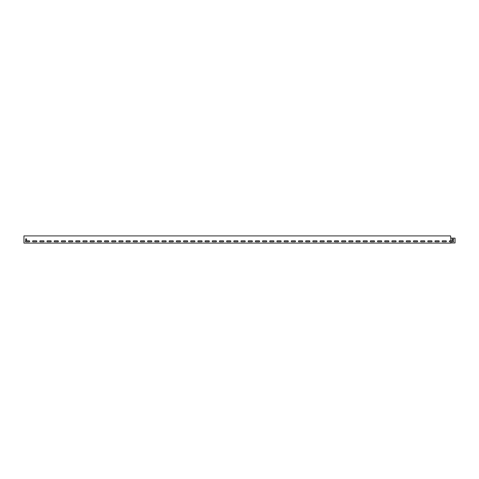 <?xml version="1.0" encoding="UTF-8"?>
<svg xmlns="http://www.w3.org/2000/svg" width="479" height="479" viewBox="0 0 479 479"><rect width="100%" height="100%" fill="white"/><g stroke="black" fill="none" stroke-linecap="round" stroke-linejoin="round"><path stroke-width="0.36" stroke-dasharray="2.4 1.8" d="M450.805 238.135L450.805 240.793L450.805 238.135L450.805 240.793L453.11 240.793L449.805 240.793L450.805 240.793L450.805 238.135L455.05 238.135L450.595 238.135L455.05 238.135L455.05 242.949L450.907 242.949L450.907 241.799L450.907 243.093L23.95 243.093L23.95 235.907L23.95 242.949L450.805 242.949L450.805 241.799L449.805 241.799L453.11 241.799L450.805 241.799L450.805 242.949L23.95 242.949L450.595 242.949L23.95 242.949L450.595 242.949L23.95 242.949L23.95 236.051L450.595 236.051L450.595 238.135L450.595 235.907L23.95 235.907L450.595 236.051M450.907 238.135L450.907 240.793L450.907 238.135L450.907 240.793L449.805 240.793A0.503 0.503 0 0 0 449.302 241.296A0.503 0.503 0 0 0 449.805 241.799L450.907 241.799L450.907 243.093L447.506 243.093L450.907 242.949M442.62 240.793L445.925 240.793L442.62 240.793A0.503 0.503 0 0 0 442.117 241.296A0.503 0.503 0 0 0 442.62 241.799L445.925 241.799A0.503 0.503 0 0 0 446.428 241.296A0.503 0.503 0 0 0 445.925 240.793L442.62 240.793A0.503 0.503 0 0 0 442.117 241.296A0.503 0.503 0 0 0 442.62 241.799L445.925 241.799A0.503 0.503 0 0 0 446.428 241.296A0.503 0.503 0 0 0 445.925 240.793A0.503 0.503 0 0 1 446.428 241.296A0.503 0.503 0 0 1 445.925 241.799L442.62 241.799M438.74 240.793L435.435 240.793A0.503 0.503 0 0 0 434.932 241.296A0.503 0.503 0 0 0 435.435 241.799L438.74 241.799A0.503 0.503 0 0 0 439.243 241.296A0.503 0.503 0 0 0 438.74 240.793L435.435 240.793A0.503 0.503 0 0 0 434.932 241.296A0.503 0.503 0 0 0 435.435 241.799L438.74 241.799A0.503 0.503 0 0 0 439.243 241.296A0.503 0.503 0 0 0 438.74 240.793L435.435 240.793M431.555 240.793L428.25 240.793A0.503 0.503 0 0 0 427.747 241.296A0.503 0.503 0 0 0 428.25 241.799L431.555 241.799A0.503 0.503 0 0 0 432.058 241.296A0.503 0.503 0 0 0 431.555 240.793L428.25 240.793A0.503 0.503 0 0 0 427.747 241.296A0.503 0.503 0 0 0 428.25 241.799L431.555 241.799A0.503 0.503 0 0 0 432.058 241.296A0.503 0.503 0 0 0 431.555 240.793L428.25 240.793M424.37 240.793L421.065 240.793A0.503 0.503 0 0 0 420.562 241.296A0.503 0.503 0 0 0 421.065 241.799L424.37 241.799A0.503 0.503 0 0 0 424.873 241.296A0.503 0.503 0 0 0 424.37 240.793L421.065 240.793A0.503 0.503 0 0 0 420.562 241.296A0.503 0.503 0 0 0 421.065 241.799L424.37 241.799A0.503 0.503 0 0 0 424.873 241.296A0.503 0.503 0 0 0 424.37 240.793L421.065 240.793M417.185 240.793L413.88 240.793A0.503 0.503 0 0 0 413.377 241.296A0.503 0.503 0 0 0 413.88 241.799L417.185 241.799A0.503 0.503 0 0 0 417.688 241.296A0.503 0.503 0 0 0 417.185 240.793L413.88 240.793A0.503 0.503 0 0 0 413.377 241.296A0.503 0.503 0 0 0 413.88 241.799L417.185 241.799A0.503 0.503 0 0 0 417.688 241.296A0.503 0.503 0 0 0 417.185 240.793L413.88 240.793M410 240.793L406.695 240.793A0.503 0.503 0 0 0 406.192 241.296A0.503 0.503 0 0 0 406.695 241.799L410 241.799A0.503 0.503 0 0 0 410.503 241.296A0.503 0.503 0 0 0 410 240.793L406.695 240.793A0.503 0.503 0 0 0 406.192 241.296A0.503 0.503 0 0 0 406.695 241.799L410 241.799A0.503 0.503 0 0 0 410.503 241.296A0.503 0.503 0 0 0 410 240.793L406.695 240.793M402.815 240.793L399.51 240.793A0.503 0.503 0 0 0 399.007 241.296A0.503 0.503 0 0 0 399.51 241.799L402.815 241.799A0.503 0.503 0 0 0 403.318 241.296A0.503 0.503 0 0 0 402.815 240.793L399.51 240.793A0.503 0.503 0 0 0 399.007 241.296A0.503 0.503 0 0 0 399.51 241.799L402.815 241.799A0.503 0.503 0 0 0 403.318 241.296A0.503 0.503 0 0 0 402.815 240.793L399.51 240.793M395.63 240.793L392.325 240.793A0.503 0.503 0 0 0 391.822 241.296A0.503 0.503 0 0 0 392.325 241.799L395.63 241.799A0.503 0.503 0 0 0 396.133 241.296A0.503 0.503 0 0 0 395.63 240.793L392.325 240.793A0.503 0.503 0 0 0 391.822 241.296A0.503 0.503 0 0 0 392.325 241.799L395.63 241.799A0.503 0.503 0 0 0 396.133 241.296A0.503 0.503 0 0 0 395.63 240.793L392.325 240.793M388.445 240.793L385.14 240.793A0.503 0.503 0 0 0 384.637 241.296A0.503 0.503 0 0 0 385.14 241.799L388.445 241.799A0.503 0.503 0 0 0 388.948 241.296A0.503 0.503 0 0 0 388.445 240.793L385.14 240.793A0.503 0.503 0 0 0 384.637 241.296A0.503 0.503 0 0 0 385.14 241.799L388.445 241.799A0.503 0.503 0 0 0 388.948 241.296A0.503 0.503 0 0 0 388.445 240.793L385.14 240.793M381.26 240.793L377.955 240.793A0.503 0.503 0 0 0 377.452 241.296A0.503 0.503 0 0 0 377.955 241.799L381.26 241.799A0.503 0.503 0 0 0 381.763 241.296A0.503 0.503 0 0 0 381.26 240.793L377.955 240.793A0.503 0.503 0 0 0 377.452 241.296A0.503 0.503 0 0 0 377.955 241.799L381.26 241.799A0.503 0.503 0 0 0 381.763 241.296A0.503 0.503 0 0 0 381.26 240.793L377.955 240.793M374.075 240.793L370.77 240.793A0.503 0.503 0 0 0 370.267 241.296A0.503 0.503 0 0 0 370.77 241.799L374.075 241.799A0.503 0.503 0 0 0 374.578 241.296A0.503 0.503 0 0 0 374.075 240.793L370.77 240.793A0.503 0.503 0 0 0 370.267 241.296A0.503 0.503 0 0 0 370.77 241.799L374.075 241.799A0.503 0.503 0 0 0 374.578 241.296A0.503 0.503 0 0 0 374.075 240.793L370.77 240.793M366.89 240.793L363.585 240.793A0.503 0.503 0 0 0 363.082 241.296A0.503 0.503 0 0 0 363.585 241.799L366.89 241.799A0.503 0.503 0 0 0 367.393 241.296A0.503 0.503 0 0 0 366.89 240.793L363.585 240.793A0.503 0.503 0 0 0 363.082 241.296A0.503 0.503 0 0 0 363.585 241.799L366.89 241.799A0.503 0.503 0 0 0 367.393 241.296A0.503 0.503 0 0 0 366.89 240.793L363.585 240.793M359.705 240.793L356.4 240.793A0.503 0.503 0 0 0 355.897 241.296A0.503 0.503 0 0 0 356.4 241.799L359.705 241.799A0.503 0.503 0 0 0 360.208 241.296A0.503 0.503 0 0 0 359.705 240.793L356.4 240.793A0.503 0.503 0 0 0 355.897 241.296A0.503 0.503 0 0 0 356.4 241.799L359.705 241.799A0.503 0.503 0 0 0 360.208 241.296A0.503 0.503 0 0 0 359.705 240.793L356.4 240.793M352.52 240.793L349.215 240.793A0.503 0.503 0 0 0 348.712 241.296A0.503 0.503 0 0 0 349.215 241.799L352.52 241.799A0.503 0.503 0 0 0 353.023 241.296A0.503 0.503 0 0 0 352.52 240.793L349.215 240.793A0.503 0.503 0 0 0 348.712 241.296A0.503 0.503 0 0 0 349.215 241.799L352.52 241.799A0.503 0.503 0 0 0 353.023 241.296A0.503 0.503 0 0 0 352.52 240.793L349.215 240.793M345.335 240.793L342.03 240.793A0.503 0.503 0 0 0 341.527 241.296A0.503 0.503 0 0 0 342.03 241.799L345.335 241.799A0.503 0.503 0 0 0 345.838 241.296A0.503 0.503 0 0 0 345.335 240.793L342.03 240.793A0.503 0.503 0 0 0 341.527 241.296A0.503 0.503 0 0 0 342.03 241.799L345.335 241.799A0.503 0.503 0 0 0 345.838 241.296A0.503 0.503 0 0 0 345.335 240.793L342.03 240.793M338.15 240.793L334.845 240.793A0.503 0.503 0 0 0 334.342 241.296A0.503 0.503 0 0 0 334.845 241.799L338.15 241.799A0.503 0.503 0 0 0 338.653 241.296A0.503 0.503 0 0 0 338.15 240.793L334.845 240.793A0.503 0.503 0 0 0 334.342 241.296A0.503 0.503 0 0 0 334.845 241.799L338.15 241.799A0.503 0.503 0 0 0 338.653 241.296A0.503 0.503 0 0 0 338.15 240.793L334.845 240.793M330.965 240.793L327.66 240.793A0.503 0.503 0 0 0 327.157 241.296A0.503 0.503 0 0 0 327.66 241.799L330.965 241.799A0.503 0.503 0 0 0 331.468 241.296A0.503 0.503 0 0 0 330.965 240.793L327.66 240.793A0.503 0.503 0 0 0 327.157 241.296A0.503 0.503 0 0 0 327.66 241.799L330.965 241.799A0.503 0.503 0 0 0 331.468 241.296A0.503 0.503 0 0 0 330.965 240.793L327.66 240.793M323.78 240.793L320.475 240.793A0.503 0.503 0 0 0 319.972 241.296A0.503 0.503 0 0 0 320.475 241.799L323.78 241.799A0.503 0.503 0 0 0 324.283 241.296A0.503 0.503 0 0 0 323.78 240.793L320.475 240.793A0.503 0.503 0 0 0 319.972 241.296A0.503 0.503 0 0 0 320.475 241.799L323.78 241.799A0.503 0.503 0 0 0 324.283 241.296A0.503 0.503 0 0 0 323.78 240.793L320.475 240.793M316.595 240.793L313.29 240.793A0.503 0.503 0 0 0 312.787 241.296A0.503 0.503 0 0 0 313.29 241.799L316.595 241.799A0.503 0.503 0 0 0 317.098 241.296A0.503 0.503 0 0 0 316.595 240.793L313.29 240.793A0.503 0.503 0 0 0 312.787 241.296A0.503 0.503 0 0 0 313.29 241.799L316.595 241.799A0.503 0.503 0 0 0 317.098 241.296A0.503 0.503 0 0 0 316.595 240.793L313.29 240.793M309.41 240.793L306.105 240.793A0.503 0.503 0 0 0 305.602 241.296A0.503 0.503 0 0 0 306.105 241.799L309.41 241.799A0.503 0.503 0 0 0 309.913 241.296A0.503 0.503 0 0 0 309.41 240.793L306.105 240.793A0.503 0.503 0 0 0 305.602 241.296A0.503 0.503 0 0 0 306.105 241.799L309.41 241.799A0.503 0.503 0 0 0 309.913 241.296A0.503 0.503 0 0 0 309.41 240.793L306.105 240.793M302.225 240.793L298.92 240.793A0.503 0.503 0 0 0 298.417 241.296A0.503 0.503 0 0 0 298.92 241.799L302.225 241.799A0.503 0.503 0 0 0 302.728 241.296A0.503 0.503 0 0 0 302.225 240.793L298.92 240.793A0.503 0.503 0 0 0 298.417 241.296A0.503 0.503 0 0 0 298.92 241.799L302.225 241.799A0.503 0.503 0 0 0 302.728 241.296A0.503 0.503 0 0 0 302.225 240.793L298.92 240.793M295.04 240.793L291.735 240.793A0.503 0.503 0 0 0 291.232 241.296A0.503 0.503 0 0 0 291.735 241.799L295.04 241.799A0.503 0.503 0 0 0 295.543 241.296A0.503 0.503 0 0 0 295.04 240.793L291.735 240.793A0.503 0.503 0 0 0 291.232 241.296A0.503 0.503 0 0 0 291.735 241.799L295.04 241.799A0.503 0.503 0 0 0 295.543 241.296A0.503 0.503 0 0 0 295.04 240.793L291.735 240.793M287.855 240.793L284.55 240.793A0.503 0.503 0 0 0 284.047 241.296A0.503 0.503 0 0 0 284.55 241.799L287.855 241.799A0.503 0.503 0 0 0 288.358 241.296A0.503 0.503 0 0 0 287.855 240.793L284.55 240.793A0.503 0.503 0 0 0 284.047 241.296A0.503 0.503 0 0 0 284.55 241.799L287.855 241.799A0.503 0.503 0 0 0 288.358 241.296A0.503 0.503 0 0 0 287.855 240.793L284.55 240.793M280.67 240.793L277.365 240.793A0.503 0.503 0 0 0 276.862 241.296A0.503 0.503 0 0 0 277.365 241.799L280.67 241.799A0.503 0.503 0 0 0 281.173 241.296A0.503 0.503 0 0 0 280.67 240.793L277.365 240.793A0.503 0.503 0 0 0 276.862 241.296A0.503 0.503 0 0 0 277.365 241.799L280.67 241.799A0.503 0.503 0 0 0 281.173 241.296A0.503 0.503 0 0 0 280.67 240.793L277.365 240.793M273.485 240.793L270.18 240.793A0.503 0.503 0 0 0 269.677 241.296A0.503 0.503 0 0 0 270.18 241.799L273.485 241.799A0.503 0.503 0 0 0 273.988 241.296A0.503 0.503 0 0 0 273.485 240.793L270.18 240.793A0.503 0.503 0 0 0 269.677 241.296A0.503 0.503 0 0 0 270.18 241.799L273.485 241.799A0.503 0.503 0 0 0 273.988 241.296A0.503 0.503 0 0 0 273.485 240.793L270.18 240.793M266.3 240.793L262.995 240.793A0.503 0.503 0 0 0 262.492 241.296A0.503 0.503 0 0 0 262.995 241.799L266.3 241.799A0.503 0.503 0 0 0 266.803 241.296A0.503 0.503 0 0 0 266.3 240.793L262.995 240.793A0.503 0.503 0 0 0 262.492 241.296A0.503 0.503 0 0 0 262.995 241.799L266.3 241.799A0.503 0.503 0 0 0 266.803 241.296A0.503 0.503 0 0 0 266.3 240.793L262.995 240.793M259.115 240.793L255.81 240.793A0.503 0.503 0 0 0 255.307 241.296A0.503 0.503 0 0 0 255.81 241.799L259.115 241.799A0.503 0.503 0 0 0 259.618 241.296A0.503 0.503 0 0 0 259.115 240.793L255.81 240.793A0.503 0.503 0 0 0 255.307 241.296A0.503 0.503 0 0 0 255.81 241.799L259.115 241.799A0.503 0.503 0 0 0 259.618 241.296A0.503 0.503 0 0 0 259.115 240.793L255.81 240.793M251.93 240.793L248.625 240.793A0.503 0.503 0 0 0 248.122 241.296A0.503 0.503 0 0 0 248.625 241.799L251.93 241.799A0.503 0.503 0 0 0 252.433 241.296A0.503 0.503 0 0 0 251.93 240.793L248.625 240.793A0.503 0.503 0 0 0 248.122 241.296A0.503 0.503 0 0 0 248.625 241.799L251.93 241.799A0.503 0.503 0 0 0 252.433 241.296A0.503 0.503 0 0 0 251.93 240.793L248.625 240.793M244.745 240.793L241.44 240.793A0.503 0.503 0 0 0 240.937 241.296A0.503 0.503 0 0 0 241.44 241.799L244.745 241.799A0.503 0.503 0 0 0 245.248 241.296A0.503 0.503 0 0 0 244.745 240.793L241.44 240.793A0.503 0.503 0 0 0 240.937 241.296A0.503 0.503 0 0 0 241.44 241.799L244.745 241.799A0.503 0.503 0 0 0 245.248 241.296A0.503 0.503 0 0 0 244.745 240.793L241.44 240.793M237.56 240.793L234.255 240.793A0.503 0.503 0 0 0 233.752 241.296A0.503 0.503 0 0 0 234.255 241.799L237.56 241.799A0.503 0.503 0 0 0 238.063 241.296A0.503 0.503 0 0 0 237.56 240.793L234.255 240.793A0.503 0.503 0 0 0 233.752 241.296A0.503 0.503 0 0 0 234.255 241.799L237.56 241.799A0.503 0.503 0 0 0 238.063 241.296A0.503 0.503 0 0 0 237.56 240.793L234.255 240.793M230.375 240.793L227.07 240.793A0.503 0.503 0 0 0 226.567 241.296A0.503 0.503 0 0 0 227.07 241.799L230.375 241.799A0.503 0.503 0 0 0 230.878 241.296A0.503 0.503 0 0 0 230.375 240.793L227.07 240.793A0.503 0.503 0 0 0 226.567 241.296A0.503 0.503 0 0 0 227.07 241.799L230.375 241.799A0.503 0.503 0 0 0 230.878 241.296A0.503 0.503 0 0 0 230.375 240.793L227.07 240.793M223.19 240.793L219.885 240.793A0.503 0.503 0 0 0 219.382 241.296A0.503 0.503 0 0 0 219.885 241.799L223.19 241.799A0.503 0.503 0 0 0 223.693 241.296A0.503 0.503 0 0 0 223.19 240.793L219.885 240.793A0.503 0.503 0 0 0 219.382 241.296A0.503 0.503 0 0 0 219.885 241.799L223.19 241.799A0.503 0.503 0 0 0 223.693 241.296A0.503 0.503 0 0 0 223.19 240.793L219.885 240.793M216.005 240.793L212.7 240.793A0.503 0.503 0 0 0 212.197 241.296A0.503 0.503 0 0 0 212.7 241.799L216.005 241.799A0.503 0.503 0 0 0 216.508 241.296A0.503 0.503 0 0 0 216.005 240.793L212.7 240.793A0.503 0.503 0 0 0 212.197 241.296A0.503 0.503 0 0 0 212.7 241.799L216.005 241.799A0.503 0.503 0 0 0 216.508 241.296A0.503 0.503 0 0 0 216.005 240.793L212.7 240.793M208.82 240.793L205.515 240.793A0.503 0.503 0 0 0 205.012 241.296A0.503 0.503 0 0 0 205.515 241.799L208.82 241.799A0.503 0.503 0 0 0 209.323 241.296A0.503 0.503 0 0 0 208.82 240.793L205.515 240.793A0.503 0.503 0 0 0 205.012 241.296A0.503 0.503 0 0 0 205.515 241.799L208.82 241.799A0.503 0.503 0 0 0 209.323 241.296A0.503 0.503 0 0 0 208.82 240.793L205.515 240.793M201.635 240.793L198.33 240.793A0.503 0.503 0 0 0 197.827 241.296A0.503 0.503 0 0 0 198.33 241.799L201.635 241.799A0.503 0.503 0 0 0 202.138 241.296A0.503 0.503 0 0 0 201.635 240.793L198.33 240.793A0.503 0.503 0 0 0 197.827 241.296A0.503 0.503 0 0 0 198.33 241.799L201.635 241.799A0.503 0.503 0 0 0 202.138 241.296A0.503 0.503 0 0 0 201.635 240.793L198.33 240.793M194.45 240.793L191.145 240.793A0.503 0.503 0 0 0 190.642 241.296A0.503 0.503 0 0 0 191.145 241.799L194.45 241.799A0.503 0.503 0 0 0 194.953 241.296A0.503 0.503 0 0 0 194.45 240.793L191.145 240.793A0.503 0.503 0 0 0 190.642 241.296A0.503 0.503 0 0 0 191.145 241.799L194.45 241.799A0.503 0.503 0 0 0 194.953 241.296A0.503 0.503 0 0 0 194.45 240.793L191.145 240.793M187.265 240.793L183.96 240.793A0.503 0.503 0 0 0 183.457 241.296A0.503 0.503 0 0 0 183.96 241.799L187.265 241.799A0.503 0.503 0 0 0 187.768 241.296A0.503 0.503 0 0 0 187.265 240.793L183.96 240.793A0.503 0.503 0 0 0 183.457 241.296A0.503 0.503 0 0 0 183.96 241.799L187.265 241.799A0.503 0.503 0 0 0 187.768 241.296A0.503 0.503 0 0 0 187.265 240.793L183.96 240.793M180.08 240.793L176.775 240.793A0.503 0.503 0 0 0 176.272 241.296A0.503 0.503 0 0 0 176.775 241.799L180.08 241.799A0.503 0.503 0 0 0 180.583 241.296A0.503 0.503 0 0 0 180.08 240.793L176.775 240.793A0.503 0.503 0 0 0 176.272 241.296A0.503 0.503 0 0 0 176.775 241.799L180.08 241.799A0.503 0.503 0 0 0 180.583 241.296A0.503 0.503 0 0 0 180.08 240.793L176.775 240.793M172.895 240.793L169.59 240.793A0.503 0.503 0 0 0 169.087 241.296A0.503 0.503 0 0 0 169.59 241.799L172.895 241.799A0.503 0.503 0 0 0 173.398 241.296A0.503 0.503 0 0 0 172.895 240.793L169.59 240.793A0.503 0.503 0 0 0 169.087 241.296A0.503 0.503 0 0 0 169.59 241.799L172.895 241.799A0.503 0.503 0 0 0 173.398 241.296A0.503 0.503 0 0 0 172.895 240.793L169.59 240.793M165.71 240.793L162.405 240.793A0.503 0.503 0 0 0 161.902 241.296A0.503 0.503 0 0 0 162.405 241.799L165.71 241.799A0.503 0.503 0 0 0 166.213 241.296A0.503 0.503 0 0 0 165.71 240.793L162.405 240.793A0.503 0.503 0 0 0 161.902 241.296A0.503 0.503 0 0 0 162.405 241.799L165.71 241.799A0.503 0.503 0 0 0 166.213 241.296A0.503 0.503 0 0 0 165.71 240.793L162.405 240.793M158.525 240.793L155.22 240.793A0.503 0.503 0 0 0 154.717 241.296A0.503 0.503 0 0 0 155.22 241.799L158.525 241.799A0.503 0.503 0 0 0 159.028 241.296A0.503 0.503 0 0 0 158.525 240.793L155.22 240.793A0.503 0.503 0 0 0 154.717 241.296A0.503 0.503 0 0 0 155.22 241.799L158.525 241.799A0.503 0.503 0 0 0 159.028 241.296A0.503 0.503 0 0 0 158.525 240.793L155.22 240.793M151.34 240.793L148.035 240.793A0.503 0.503 0 0 0 147.532 241.296A0.503 0.503 0 0 0 148.035 241.799L151.34 241.799A0.503 0.503 0 0 0 151.843 241.296A0.503 0.503 0 0 0 151.34 240.793L148.035 240.793A0.503 0.503 0 0 0 147.532 241.296A0.503 0.503 0 0 0 148.035 241.799L151.34 241.799A0.503 0.503 0 0 0 151.843 241.296A0.503 0.503 0 0 0 151.34 240.793L148.035 240.793M144.155 240.793L140.85 240.793A0.503 0.503 0 0 0 140.347 241.296A0.503 0.503 0 0 0 140.85 241.799L144.155 241.799A0.503 0.503 0 0 0 144.658 241.296A0.503 0.503 0 0 0 144.155 240.793L140.85 240.793A0.503 0.503 0 0 0 140.347 241.296A0.503 0.503 0 0 0 140.85 241.799L144.155 241.799A0.503 0.503 0 0 0 144.658 241.296A0.503 0.503 0 0 0 144.155 240.793L140.85 240.793M136.97 240.793L133.665 240.793A0.503 0.503 0 0 0 133.162 241.296A0.503 0.503 0 0 0 133.665 241.799L136.97 241.799A0.503 0.503 0 0 0 137.473 241.296A0.503 0.503 0 0 0 136.97 240.793L133.665 240.793A0.503 0.503 0 0 0 133.162 241.296A0.503 0.503 0 0 0 133.665 241.799L136.97 241.799A0.503 0.503 0 0 0 137.473 241.296A0.503 0.503 0 0 0 136.97 240.793L133.665 240.793M129.785 240.793L126.48 240.793A0.503 0.503 0 0 0 125.977 241.296A0.503 0.503 0 0 0 126.48 241.799L129.785 241.799A0.503 0.503 0 0 0 130.288 241.296A0.503 0.503 0 0 0 129.785 240.793L126.48 240.793A0.503 0.503 0 0 0 125.977 241.296A0.503 0.503 0 0 0 126.48 241.799L129.785 241.799A0.503 0.503 0 0 0 130.288 241.296A0.503 0.503 0 0 0 129.785 240.793L126.48 240.793M122.6 240.793L119.295 240.793A0.503 0.503 0 0 0 118.792 241.296A0.503 0.503 0 0 0 119.295 241.799L122.6 241.799A0.503 0.503 0 0 0 123.103 241.296A0.503 0.503 0 0 0 122.6 240.793L119.295 240.793A0.503 0.503 0 0 0 118.792 241.296A0.503 0.503 0 0 0 119.295 241.799L122.6 241.799A0.503 0.503 0 0 0 123.103 241.296A0.503 0.503 0 0 0 122.6 240.793L119.295 240.793M115.415 240.793L112.11 240.793A0.503 0.503 0 0 0 111.607 241.296A0.503 0.503 0 0 0 112.11 241.799L115.415 241.799A0.503 0.503 0 0 0 115.918 241.296A0.503 0.503 0 0 0 115.415 240.793L112.11 240.793A0.503 0.503 0 0 0 111.607 241.296A0.503 0.503 0 0 0 112.11 241.799L115.415 241.799A0.503 0.503 0 0 0 115.918 241.296A0.503 0.503 0 0 0 115.415 240.793L112.11 240.793M108.23 240.793L104.925 240.793A0.503 0.503 0 0 0 104.422 241.296A0.503 0.503 0 0 0 104.925 241.799L108.23 241.799A0.503 0.503 0 0 0 108.733 241.296A0.503 0.503 0 0 0 108.23 240.793L104.925 240.793A0.503 0.503 0 0 0 104.422 241.296A0.503 0.503 0 0 0 104.925 241.799L108.23 241.799A0.503 0.503 0 0 0 108.733 241.296A0.503 0.503 0 0 0 108.23 240.793L104.925 240.793M101.045 240.793L97.74 240.793A0.503 0.503 0 0 0 97.237 241.296A0.503 0.503 0 0 0 97.74 241.799L101.045 241.799A0.503 0.503 0 0 0 101.548 241.296A0.503 0.503 0 0 0 101.045 240.793L97.74 240.793A0.503 0.503 0 0 0 97.237 241.296A0.503 0.503 0 0 0 97.74 241.799L101.045 241.799A0.503 0.503 0 0 0 101.548 241.296A0.503 0.503 0 0 0 101.045 240.793L97.74 240.793M93.86 240.793L90.555 240.793A0.503 0.503 0 0 0 90.052 241.296A0.503 0.503 0 0 0 90.555 241.799L93.86 241.799A0.503 0.503 0 0 0 94.363 241.296A0.503 0.503 0 0 0 93.86 240.793L90.555 240.793A0.503 0.503 0 0 0 90.052 241.296A0.503 0.503 0 0 0 90.555 241.799L93.86 241.799A0.503 0.503 0 0 0 94.363 241.296A0.503 0.503 0 0 0 93.86 240.793L90.555 240.793M86.675 240.793L83.37 240.793A0.503 0.503 0 0 0 82.867 241.296A0.503 0.503 0 0 0 83.37 241.799L86.675 241.799A0.503 0.503 0 0 0 87.178 241.296A0.503 0.503 0 0 0 86.675 240.793L83.37 240.793A0.503 0.503 0 0 0 82.867 241.296A0.503 0.503 0 0 0 83.37 241.799L86.675 241.799A0.503 0.503 0 0 0 87.178 241.296A0.503 0.503 0 0 0 86.675 240.793L83.37 240.793M79.49 240.793L76.185 240.793A0.503 0.503 0 0 0 75.682 241.296A0.503 0.503 0 0 0 76.185 241.799L79.49 241.799A0.503 0.503 0 0 0 79.993 241.296A0.503 0.503 0 0 0 79.49 240.793L76.185 240.793A0.503 0.503 0 0 0 75.682 241.296A0.503 0.503 0 0 0 76.185 241.799L79.49 241.799A0.503 0.503 0 0 0 79.993 241.296A0.503 0.503 0 0 0 79.49 240.793L76.185 240.793M72.305 240.793L69 240.793A0.503 0.503 0 0 0 68.497 241.296A0.503 0.503 0 0 0 69 241.799L72.305 241.799A0.503 0.503 0 0 0 72.808 241.296A0.503 0.503 0 0 0 72.305 240.793L69 240.793A0.503 0.503 0 0 0 68.497 241.296A0.503 0.503 0 0 0 69 241.799L72.305 241.799A0.503 0.503 0 0 0 72.808 241.296A0.503 0.503 0 0 0 72.305 240.793L69 240.793M65.12 240.793L61.815 240.793A0.503 0.503 0 0 0 61.312 241.296A0.503 0.503 0 0 0 61.815 241.799L65.12 241.799A0.503 0.503 0 0 0 65.623 241.296A0.503 0.503 0 0 0 65.12 240.793L61.815 240.793A0.503 0.503 0 0 0 61.312 241.296A0.503 0.503 0 0 0 61.815 241.799L65.12 241.799A0.503 0.503 0 0 0 65.623 241.296A0.503 0.503 0 0 0 65.12 240.793L61.815 240.793M57.935 240.793L54.63 240.793A0.503 0.503 0 0 0 54.127 241.296A0.503 0.503 0 0 0 54.63 241.799L57.935 241.799A0.503 0.503 0 0 0 58.438 241.296A0.503 0.503 0 0 0 57.935 240.793L54.63 240.793A0.503 0.503 0 0 0 54.127 241.296A0.503 0.503 0 0 0 54.63 241.799L57.935 241.799A0.503 0.503 0 0 0 58.438 241.296A0.503 0.503 0 0 0 57.935 240.793L54.63 240.793M50.75 240.793L47.445 240.793A0.503 0.503 0 0 0 46.942 241.296A0.503 0.503 0 0 0 47.445 241.799L50.75 241.799A0.503 0.503 0 0 0 51.253 241.296A0.503 0.503 0 0 0 50.75 240.793L47.445 240.793A0.503 0.503 0 0 0 46.942 241.296A0.503 0.503 0 0 0 47.445 241.799L50.75 241.799A0.503 0.503 0 0 0 51.253 241.296A0.503 0.503 0 0 0 50.75 240.793L47.445 240.793M43.565 240.793L40.26 240.793A0.503 0.503 0 0 0 39.757 241.296A0.503 0.503 0 0 0 40.26 241.799L43.565 241.799A0.503 0.503 0 0 0 44.068 241.296A0.503 0.503 0 0 0 43.565 240.793L40.26 240.793A0.503 0.503 0 0 0 39.757 241.296A0.503 0.503 0 0 0 40.26 241.799L43.565 241.799A0.503 0.503 0 0 0 44.068 241.296A0.503 0.503 0 0 0 43.565 240.793L40.26 240.793M36.38 240.793L33.075 240.793A0.503 0.503 0 0 0 32.572 241.296A0.503 0.503 0 0 0 33.075 241.799L36.38 241.799A0.503 0.503 0 0 0 36.883 241.296A0.503 0.503 0 0 0 36.38 240.793L33.075 240.793A0.503 0.503 0 0 0 32.572 241.296A0.503 0.503 0 0 0 33.075 241.799L36.38 241.799A0.503 0.503 0 0 0 36.883 241.296A0.503 0.503 0 0 0 36.38 240.793L33.075 240.793M29.195 240.793L25.89 240.793A0.503 0.503 0 0 0 25.387 241.296A0.503 0.503 0 0 0 25.89 241.799L29.195 241.799A0.503 0.503 0 0 0 29.698 241.296A0.503 0.503 0 0 0 29.195 240.793L25.89 240.793A0.503 0.503 0 0 0 25.387 241.296A0.503 0.503 0 0 0 25.89 241.799L29.195 241.799A0.503 0.503 0 0 0 29.698 241.296A0.503 0.503 0 0 0 29.195 240.793L25.89 240.793M26.608 239.284A0.503 0.503 0 0 0 26.106 238.782A0.503 0.503 0 0 0 25.603 239.284L25.603 239.716A0.503 0.503 0 0 0 26.106 240.219A0.503 0.503 0 0 0 26.608 239.716L26.608 239.284A0.503 0.503 0 0 0 26.106 238.782A0.503 0.503 0 0 0 25.603 239.284L25.603 239.716A0.503 0.503 0 0 0 26.106 240.219A0.503 0.503 0 0 0 26.608 239.716L26.608 239.284L26.608 239.716M455.05 242.805L450.805 242.805L455.05 242.805M450.907 240.793L453.11 240.793A0.503 0.503 0 0 1 453.613 241.296A0.503 0.503 0 0 1 453.11 241.799A0.503 0.503 0 0 0 453.613 241.296A0.503 0.503 0 0 0 453.11 240.793A0.503 0.503 0 0 1 453.613 241.296A0.503 0.503 0 0 1 453.11 241.799L450.907 241.799M452.679 238.997L453.11 238.997A0.503 0.503 0 0 1 453.613 239.5A0.503 0.503 0 0 1 453.11 240.003L452.679 240.003A0.503 0.503 0 0 1 452.176 239.5A0.503 0.503 0 0 1 452.679 238.997L453.11 238.997L452.679 238.997A0.503 0.503 0 0 0 452.176 239.5A0.503 0.503 0 0 0 452.679 240.003A0.503 0.503 0 0 1 452.176 239.5A0.503 0.503 0 0 1 452.679 238.997M45.505 243.093L46.295 243.093L45.505 243.093M67.06 243.093L67.85 243.093L67.06 243.093M88.615 243.093L89.405 243.093L88.615 243.093M110.17 243.093L110.96 243.093L110.17 243.093M131.725 243.093L132.515 243.093L131.725 243.093M153.28 243.093L154.07 243.093L153.28 243.093M174.835 243.093L175.625 243.093L174.835 243.093M196.39 243.093L197.18 243.093L196.39 243.093M217.945 243.093L218.735 243.093L217.945 243.093M239.5 243.093L240.29 243.093L239.5 243.093M261.055 243.093L261.845 243.093L261.055 243.093M282.61 243.093L283.4 243.093L282.61 243.093M304.165 243.093L304.955 243.093L304.165 243.093M325.72 243.093L326.51 243.093L325.72 243.093M347.275 243.093L348.065 243.093L347.275 243.093M368.83 243.093L369.62 243.093L368.83 243.093M390.385 243.093L391.175 243.093L390.385 243.093M411.94 243.093L412.73 243.093L411.94 243.093M433.495 243.093L434.285 243.093L433.495 243.093M26.465 243.093L25.028 242.949L26.465 243.093M29.59 243.093L28.584 242.949L29.59 243.093M40.368 243.093L39.362 242.949L40.368 243.093M51.145 243.093L50.139 242.949L51.145 243.093M61.923 243.093L60.917 242.949L61.923 243.093M72.7 243.093L71.694 242.949L72.7 243.093M83.478 243.093L82.472 242.949L83.478 243.093M94.255 243.093L93.249 242.949L94.255 243.093M105.033 243.093L104.027 242.949L105.033 243.093M115.81 243.093L114.804 242.949L115.81 243.093M126.588 243.093L125.582 242.949L126.588 243.093M137.365 243.093L136.359 242.949L137.365 243.093M148.143 243.093L147.137 242.949L148.143 243.093M158.92 243.093L157.914 242.949L158.92 243.093M169.698 243.093L168.692 242.949L169.698 243.093M180.475 243.093L179.469 242.949L180.475 243.093M191.253 243.093L190.247 242.949L191.253 243.093M202.03 243.093L201.024 242.949L202.03 243.093M212.808 243.093L211.802 242.949L212.808 243.093M223.585 243.093L222.579 242.949L223.585 243.093M234.363 243.093L233.357 242.949L234.363 243.093M245.14 243.093L244.134 242.949L245.14 243.093M255.918 243.093L254.912 242.949L255.918 243.093M266.695 243.093L265.689 242.949L266.695 243.093M277.473 243.093L276.467 242.949L277.473 243.093M288.25 243.093L287.244 242.949L288.25 243.093M299.028 243.093L298.022 242.949L299.028 243.093M309.805 243.093L308.799 242.949L309.805 243.093M320.583 243.093L319.577 242.949L320.583 243.093M331.36 243.093L330.354 242.949L331.36 243.093M342.138 243.093L341.132 242.949L342.138 243.093M352.915 243.093L351.909 242.949L352.915 243.093M363.693 243.093L362.687 242.949L363.693 243.093M374.47 243.093L373.464 242.949L374.47 243.093M385.248 243.093L384.242 242.949L385.248 243.093M396.025 243.093L395.019 242.949L396.025 243.093M406.803 243.093L405.797 242.949L406.803 243.093M417.58 243.093L416.574 242.949L417.58 243.093M428.358 243.093L427.352 242.949L428.358 243.093M439.135 243.093L438.129 242.949L439.135 243.093M449.913 243.093L448.907 242.949L449.913 243.093M33.075 243.093L36.883 242.949L33.075 243.093M43.852 243.093L47.66 242.949L43.852 243.093M54.63 243.093L58.438 242.949L54.63 243.093M65.407 243.093L69.215 242.949L65.407 243.093M76.185 243.093L79.993 242.949L76.185 243.093M86.962 243.093L90.77 242.949L86.962 243.093M97.74 243.093L101.548 242.949L97.74 243.093M108.517 243.093L112.325 242.949L108.517 243.093M119.295 243.093L123.103 242.949L119.295 243.093M130.072 243.093L133.88 242.949L130.072 243.093M140.85 243.093L144.658 242.949L140.85 243.093M151.627 243.093L155.436 242.949L151.627 243.093M162.405 243.093L166.213 242.949L162.405 243.093M173.182 243.093L176.991 242.949L173.182 243.093M183.96 243.093L187.768 242.949L183.96 243.093M194.737 243.093L198.546 242.949L194.737 243.093M205.515 243.093L209.323 242.949L205.515 243.093M216.292 243.093L220.101 242.949L216.292 243.093M227.07 243.093L230.878 242.949L227.07 243.093M237.847 243.093L241.656 242.949L237.847 243.093M248.625 243.093L252.433 242.949L248.625 243.093M259.402 243.093L263.211 242.949L259.402 243.093M270.18 243.093L273.988 242.949L270.18 243.093M280.957 243.093L284.766 242.949L280.957 243.093M291.735 243.093L295.543 242.949L291.735 243.093M302.512 243.093L306.321 242.949L302.512 243.093M313.29 243.093L317.098 242.949L313.29 243.093M324.067 243.093L327.875 242.949L324.067 243.093M334.845 243.093L338.653 242.949L334.845 243.093M345.622 243.093L349.43 242.949L345.622 243.093M356.4 243.093L360.208 242.949L356.4 243.093M367.177 243.093L370.986 242.949L367.177 243.093M377.955 243.093L381.763 242.949L377.955 243.093M388.732 243.093L392.541 242.949L388.732 243.093M399.51 243.093L403.318 242.949L399.51 243.093M410.287 243.093L414.096 242.949L410.287 243.093M421.065 243.093L424.873 242.949L421.065 243.093M431.842 243.093L435.651 242.949L431.842 243.093M442.62 243.093L446.428 242.949L442.62 243.093M30.991 243.093L27.183 242.949L30.991 243.093M41.769 243.093L37.961 242.949L41.769 243.093M52.546 243.093L48.738 242.949L52.546 243.093M63.324 243.093L59.516 242.949L63.324 243.093M74.101 243.093L70.293 242.949L74.101 243.093M84.879 243.093L81.071 242.949L84.879 243.093M95.656 243.093L91.848 242.949L95.656 243.093M106.434 243.093L102.626 242.949L106.434 243.093M117.211 243.093L113.403 242.949L117.211 243.093M127.989 243.093L124.181 242.949L127.989 243.093M138.766 243.093L134.958 242.949L138.766 243.093M149.544 243.093L145.736 242.949L149.544 243.093M160.321 243.093L156.513 242.949L160.321 243.093M171.099 243.093L167.291 242.949L171.099 243.093M181.876 243.093L178.068 242.949L181.876 243.093M192.654 243.093L188.846 242.949L192.654 243.093M203.431 243.093L199.623 242.949L203.431 243.093M214.209 243.093L210.401 242.949L214.209 243.093M224.986 243.093L221.178 242.949L224.986 243.093M235.764 243.093L231.956 242.949L235.764 243.093M246.541 243.093L242.733 242.949L246.541 243.093M257.319 243.093L253.511 242.949L257.319 243.093M268.096 243.093L264.288 242.949L268.096 243.093M278.874 243.093L275.066 242.949L278.874 243.093M289.651 243.093L285.843 242.949L289.651 243.093M300.429 243.093L296.621 242.949L300.429 243.093M311.206 243.093L307.398 242.949L311.206 243.093M321.984 243.093L318.176 242.949L321.984 243.093M332.761 243.093L328.953 242.949L332.761 243.093M343.539 243.093L339.731 242.949L343.539 243.093M354.316 243.093L350.508 242.949L354.316 243.093M365.094 243.093L361.286 242.949L365.094 243.093M375.871 243.093L372.063 242.949L375.871 243.093M386.649 243.093L382.841 242.949L386.649 243.093M397.426 243.093L393.618 242.949L397.426 243.093M408.204 243.093L404.396 242.949L408.204 243.093M418.981 243.093L415.173 242.949L418.981 243.093M429.759 243.093L425.951 242.949L429.759 243.093M440.536 243.093L436.728 242.949L440.536 243.093M25.89 243.093L29.698 242.949L25.89 243.093M29.195 243.093L29.698 242.949L29.195 243.093M36.38 243.093L36.883 242.949L36.38 243.093M40.26 243.093L44.068 242.949L40.26 243.093M43.565 243.093L44.068 242.949L43.565 243.093M47.445 243.093L51.253 242.949L47.445 243.093M50.75 243.093L51.253 242.949L50.75 243.093M57.935 243.093L58.438 242.949L57.935 243.093M61.815 243.093L65.623 242.949L61.815 243.093M65.12 243.093L65.623 242.949L65.12 243.093M69 243.093L72.808 242.949L69 243.093M72.305 243.093L72.808 242.949L72.305 243.093M79.49 243.093L79.993 242.949L79.49 243.093M83.37 243.093L87.178 242.949L83.37 243.093M86.675 243.093L87.178 242.949L86.675 243.093M90.555 243.093L94.363 242.949L90.555 243.093M93.86 243.093L94.363 242.949L93.86 243.093M101.045 243.093L101.548 242.949L101.045 243.093M104.925 243.093L108.733 242.949L104.925 243.093M108.23 243.093L108.733 242.949L108.23 243.093M112.11 243.093L115.918 242.949L112.11 243.093M115.415 243.093L115.918 242.949L115.415 243.093M122.6 243.093L123.103 242.949L122.6 243.093M126.48 243.093L130.288 242.949L126.48 243.093M129.785 243.093L130.288 242.949L129.785 243.093M133.665 243.093L137.473 242.949L133.665 243.093M136.97 243.093L137.473 242.949L136.97 243.093M144.155 243.093L144.658 242.949L144.155 243.093M148.035 243.093L151.843 242.949L148.035 243.093M151.34 243.093L151.843 242.949L151.34 243.093M155.22 243.093L159.028 242.949L155.22 243.093M158.525 243.093L159.028 242.949L158.525 243.093M165.71 243.093L166.213 242.949L165.71 243.093M169.59 243.093L173.398 242.949L169.59 243.093M172.895 243.093L173.398 242.949L172.895 243.093M176.775 243.093L180.583 242.949L176.775 243.093M180.08 243.093L180.583 242.949L180.08 243.093M187.265 243.093L187.768 242.949L187.265 243.093M191.145 243.093L194.953 242.949L191.145 243.093M194.45 243.093L194.953 242.949L194.45 243.093M198.33 243.093L202.138 242.949L198.33 243.093M201.635 243.093L202.138 242.949L201.635 243.093M208.82 243.093L209.323 242.949L208.82 243.093M212.7 243.093L216.508 242.949L212.7 243.093M216.005 243.093L216.508 242.949L216.005 243.093M219.885 243.093L223.693 242.949L219.885 243.093M223.19 243.093L223.693 242.949L223.19 243.093M230.375 243.093L230.878 242.949L230.375 243.093M234.255 243.093L238.063 242.949L234.255 243.093M237.56 243.093L238.063 242.949L237.56 243.093M241.44 243.093L245.248 242.949L241.44 243.093M244.745 243.093L245.248 242.949L244.745 243.093M251.93 243.093L252.433 242.949L251.93 243.093M255.81 243.093L259.618 242.949L255.81 243.093M259.115 243.093L259.618 242.949L259.115 243.093M262.995 243.093L266.803 242.949L262.995 243.093M266.3 243.093L266.803 242.949L266.3 243.093M273.485 243.093L273.988 242.949L273.485 243.093M277.365 243.093L281.173 242.949L277.365 243.093M280.67 243.093L281.173 242.949L280.67 243.093M284.55 243.093L288.358 242.949L284.55 243.093M287.855 243.093L288.358 242.949L287.855 243.093M295.04 243.093L295.543 242.949L295.04 243.093M298.92 243.093L302.728 242.949L298.92 243.093M302.225 243.093L302.728 242.949L302.225 243.093M306.105 243.093L309.913 242.949L306.105 243.093M309.41 243.093L309.913 242.949L309.41 243.093M316.595 243.093L317.098 242.949L316.595 243.093M320.475 243.093L324.283 242.949L320.475 243.093M323.78 243.093L324.283 242.949L323.78 243.093M327.66 243.093L331.468 242.949L327.66 243.093M330.965 243.093L331.468 242.949L330.965 243.093M338.15 243.093L338.653 242.949L338.15 243.093M342.03 243.093L345.838 242.949L342.03 243.093M345.335 243.093L345.838 242.949L345.335 243.093M349.215 243.093L353.023 242.949L349.215 243.093M352.52 243.093L353.023 242.949L352.52 243.093M359.705 243.093L360.208 242.949L359.705 243.093M363.585 243.093L367.393 242.949L363.585 243.093M366.89 243.093L367.393 242.949L366.89 243.093M370.77 243.093L374.578 242.949L370.77 243.093M374.075 243.093L374.578 242.949L374.075 243.093M381.26 243.093L381.763 242.949L381.26 243.093M385.14 243.093L388.948 242.949L385.14 243.093M388.445 243.093L388.948 242.949L388.445 243.093M392.325 243.093L396.133 242.949L392.325 243.093M395.63 243.093L396.133 242.949L395.63 243.093M402.815 243.093L403.318 242.949L402.815 243.093M406.695 243.093L410.503 242.949L406.695 243.093M410 243.093L410.503 242.949L410 243.093M413.88 243.093L417.688 242.949L413.88 243.093M417.185 243.093L417.688 242.949L417.185 243.093M424.37 243.093L424.873 242.949L424.37 243.093M428.25 243.093L432.058 242.949L428.25 243.093M431.555 243.093L432.058 242.949L431.555 243.093M435.435 243.093L439.243 242.949L435.435 243.093M438.74 243.093L439.243 242.949L438.74 243.093M445.925 243.093L446.428 242.949L445.925 243.093M449.805 243.093L448.009 242.949L449.805 243.093M45.505 242.949L46.295 242.949L45.505 242.949M67.06 242.949L67.85 242.949L67.06 242.949M88.615 242.949L89.405 242.949L88.615 242.949M110.17 242.949L110.96 242.949L110.17 242.949M131.725 242.949L132.515 242.949L131.725 242.949M153.28 242.949L154.07 242.949L153.28 242.949M174.835 242.949L175.625 242.949L174.835 242.949M196.39 242.949L197.18 242.949L196.39 242.949M217.945 242.949L218.735 242.949L217.945 242.949M239.5 242.949L240.29 242.949L239.5 242.949M261.055 242.949L261.845 242.949L261.055 242.949M282.61 242.949L283.4 242.949L282.61 242.949M304.165 242.949L304.955 242.949L304.165 242.949M325.72 242.949L326.51 242.949L325.72 242.949M347.275 242.949L348.065 242.949L347.275 242.949M368.83 242.949L369.62 242.949L368.83 242.949M390.385 242.949L391.175 242.949L390.385 242.949M411.94 242.949L412.73 242.949L411.94 242.949M433.495 242.949L434.285 242.949L433.495 242.949M47.158 242.949L47.66 242.949L47.158 242.949M68.713 242.949L69.215 242.949L68.713 242.949M90.268 242.949L90.77 242.949L90.268 242.949M111.823 242.949L112.325 242.949L111.823 242.949M133.378 242.949L133.88 242.949L133.378 242.949M154.933 242.949L155.436 242.949L154.933 242.949M176.488 242.949L176.991 242.949L176.488 242.949M198.043 242.949L198.546 242.949L198.043 242.949M219.598 242.949L220.101 242.949L219.598 242.949M241.153 242.949L241.656 242.949L241.153 242.949M262.708 242.949L263.211 242.949L262.708 242.949M284.263 242.949L284.766 242.949L284.263 242.949M305.818 242.949L306.321 242.949L305.818 242.949M327.373 242.949L327.875 242.949L327.373 242.949M348.928 242.949L349.43 242.949L348.928 242.949M370.483 242.949L370.986 242.949L370.483 242.949M392.038 242.949L392.541 242.949L392.038 242.949M413.593 242.949L414.096 242.949L413.593 242.949M435.148 242.949L435.651 242.949L435.148 242.949M448.009 242.949L450.805 242.949L448.009 242.949M450.805 242.949L453.613 242.805L450.805 242.949L450.805 241.799L450.805 242.949M451.314 242.805L451.817 242.949L451.314 242.805M449.805 240.793A0.503 0.503 0 0 0 449.302 241.296A0.503 0.503 0 0 0 449.805 241.799A0.503 0.503 0 0 1 449.302 241.296A0.503 0.503 0 0 1 449.805 240.793M25.603 239.284L25.603 239.716M29.195 241.799L25.89 241.799M36.38 241.799L33.075 241.799M43.565 241.799L40.26 241.799M50.75 241.799L47.445 241.799M57.935 241.799L54.63 241.799M65.12 241.799L61.815 241.799M72.305 241.799L69 241.799M79.49 241.799L76.185 241.799M86.675 241.799L83.37 241.799M93.86 241.799L90.555 241.799M101.045 241.799L97.74 241.799M108.23 241.799L104.925 241.799M115.415 241.799L112.11 241.799M122.6 241.799L119.295 241.799M129.785 241.799L126.48 241.799M136.97 241.799L133.665 241.799M144.155 241.799L140.85 241.799M151.34 241.799L148.035 241.799M158.525 241.799L155.22 241.799M165.71 241.799L162.405 241.799M172.895 241.799L169.59 241.799M180.08 241.799L176.775 241.799M187.265 241.799L183.96 241.799M194.45 241.799L191.145 241.799M201.635 241.799L198.33 241.799M208.82 241.799L205.515 241.799M216.005 241.799L212.7 241.799M223.19 241.799L219.885 241.799M230.375 241.799L227.07 241.799M237.56 241.799L234.255 241.799M244.745 241.799L241.44 241.799M251.93 241.799L248.625 241.799M259.115 241.799L255.81 241.799M266.3 241.799L262.995 241.799M273.485 241.799L270.18 241.799M280.67 241.799L277.365 241.799M287.855 241.799L284.55 241.799M295.04 241.799L291.735 241.799M302.225 241.799L298.92 241.799M309.41 241.799L306.105 241.799M316.595 241.799L313.29 241.799M323.78 241.799L320.475 241.799M330.965 241.799L327.66 241.799M338.15 241.799L334.845 241.799M345.335 241.799L342.03 241.799M352.52 241.799L349.215 241.799M359.705 241.799L356.4 241.799M366.89 241.799L363.585 241.799M374.075 241.799L370.77 241.799M381.26 241.799L377.955 241.799M388.445 241.799L385.14 241.799M395.63 241.799L392.325 241.799M402.815 241.799L399.51 241.799M410 241.799L406.695 241.799M417.185 241.799L413.88 241.799M424.37 241.799L421.065 241.799M431.555 241.799L428.25 241.799M438.74 241.799L435.435 241.799M453.11 240.003L452.679 240.003L453.11 240.003A0.503 0.503 0 0 0 453.613 239.5A0.503 0.503 0 0 0 453.11 238.997"/><path stroke-width="0.72" d="M450.907 240.793L449.805 240.793A0.503 0.503 0 0 0 449.302 241.296A0.503 0.503 0 0 0 449.805 241.799L453.11 241.799A0.503 0.503 0 0 0 453.613 241.296A0.503 0.503 0 0 0 453.11 240.793L450.907 240.793L450.595 235.907L23.95 235.907L23.95 243.093L450.907 243.093L450.907 241.799M442.62 240.793A0.503 0.503 0 0 0 442.117 241.296A0.503 0.503 0 0 0 442.62 241.799L445.925 241.799A0.503 0.503 0 0 0 446.428 241.296A0.503 0.503 0 0 0 445.925 240.793L442.62 240.793A0.503 0.503 0 0 0 442.117 241.296A0.503 0.503 0 0 0 442.62 241.799M435.435 240.793A0.503 0.503 0 0 0 434.932 241.296A0.503 0.503 0 0 0 435.435 241.799L438.74 241.799A0.503 0.503 0 0 0 439.243 241.296A0.503 0.503 0 0 0 438.74 240.793L435.435 240.793A0.503 0.503 0 0 0 434.932 241.296A0.503 0.503 0 0 0 435.435 241.799M428.25 240.793A0.503 0.503 0 0 0 427.747 241.296A0.503 0.503 0 0 0 428.25 241.799L431.555 241.799A0.503 0.503 0 0 0 432.058 241.296A0.503 0.503 0 0 0 431.555 240.793L428.25 240.793A0.503 0.503 0 0 0 427.747 241.296A0.503 0.503 0 0 0 428.25 241.799M421.065 240.793A0.503 0.503 0 0 0 420.562 241.296A0.503 0.503 0 0 0 421.065 241.799L424.37 241.799A0.503 0.503 0 0 0 424.873 241.296A0.503 0.503 0 0 0 424.37 240.793L421.065 240.793A0.503 0.503 0 0 0 420.562 241.296A0.503 0.503 0 0 0 421.065 241.799M413.88 240.793A0.503 0.503 0 0 0 413.377 241.296A0.503 0.503 0 0 0 413.88 241.799L417.185 241.799A0.503 0.503 0 0 0 417.688 241.296A0.503 0.503 0 0 0 417.185 240.793L413.88 240.793A0.503 0.503 0 0 0 413.377 241.296A0.503 0.503 0 0 0 413.88 241.799M406.695 240.793A0.503 0.503 0 0 0 406.192 241.296A0.503 0.503 0 0 0 406.695 241.799L410 241.799A0.503 0.503 0 0 0 410.503 241.296A0.503 0.503 0 0 0 410 240.793L406.695 240.793A0.503 0.503 0 0 0 406.192 241.296A0.503 0.503 0 0 0 406.695 241.799M399.51 240.793A0.503 0.503 0 0 0 399.007 241.296A0.503 0.503 0 0 0 399.51 241.799L402.815 241.799A0.503 0.503 0 0 0 403.318 241.296A0.503 0.503 0 0 0 402.815 240.793L399.51 240.793A0.503 0.503 0 0 0 399.007 241.296A0.503 0.503 0 0 0 399.51 241.799M392.325 240.793A0.503 0.503 0 0 0 391.822 241.296A0.503 0.503 0 0 0 392.325 241.799L395.63 241.799A0.503 0.503 0 0 0 396.133 241.296A0.503 0.503 0 0 0 395.63 240.793L392.325 240.793A0.503 0.503 0 0 0 391.822 241.296A0.503 0.503 0 0 0 392.325 241.799M385.14 240.793A0.503 0.503 0 0 0 384.637 241.296A0.503 0.503 0 0 0 385.14 241.799L388.445 241.799A0.503 0.503 0 0 0 388.948 241.296A0.503 0.503 0 0 0 388.445 240.793L385.14 240.793A0.503 0.503 0 0 0 384.637 241.296A0.503 0.503 0 0 0 385.14 241.799M377.955 240.793A0.503 0.503 0 0 0 377.452 241.296A0.503 0.503 0 0 0 377.955 241.799L381.26 241.799A0.503 0.503 0 0 0 381.763 241.296A0.503 0.503 0 0 0 381.26 240.793L377.955 240.793A0.503 0.503 0 0 0 377.452 241.296A0.503 0.503 0 0 0 377.955 241.799M370.77 240.793A0.503 0.503 0 0 0 370.267 241.296A0.503 0.503 0 0 0 370.77 241.799L374.075 241.799A0.503 0.503 0 0 0 374.578 241.296A0.503 0.503 0 0 0 374.075 240.793L370.77 240.793A0.503 0.503 0 0 0 370.267 241.296A0.503 0.503 0 0 0 370.77 241.799M363.585 240.793A0.503 0.503 0 0 0 363.082 241.296A0.503 0.503 0 0 0 363.585 241.799L366.89 241.799A0.503 0.503 0 0 0 367.393 241.296A0.503 0.503 0 0 0 366.89 240.793L363.585 240.793A0.503 0.503 0 0 0 363.082 241.296A0.503 0.503 0 0 0 363.585 241.799M356.4 240.793A0.503 0.503 0 0 0 355.897 241.296A0.503 0.503 0 0 0 356.4 241.799L359.705 241.799A0.503 0.503 0 0 0 360.208 241.296A0.503 0.503 0 0 0 359.705 240.793L356.4 240.793A0.503 0.503 0 0 0 355.897 241.296A0.503 0.503 0 0 0 356.4 241.799M349.215 240.793A0.503 0.503 0 0 0 348.712 241.296A0.503 0.503 0 0 0 349.215 241.799L352.52 241.799A0.503 0.503 0 0 0 353.023 241.296A0.503 0.503 0 0 0 352.52 240.793L349.215 240.793A0.503 0.503 0 0 0 348.712 241.296A0.503 0.503 0 0 0 349.215 241.799M342.03 240.793A0.503 0.503 0 0 0 341.527 241.296A0.503 0.503 0 0 0 342.03 241.799L345.335 241.799A0.503 0.503 0 0 0 345.838 241.296A0.503 0.503 0 0 0 345.335 240.793L342.03 240.793A0.503 0.503 0 0 0 341.527 241.296A0.503 0.503 0 0 0 342.03 241.799M334.845 240.793A0.503 0.503 0 0 0 334.342 241.296A0.503 0.503 0 0 0 334.845 241.799L338.15 241.799A0.503 0.503 0 0 0 338.653 241.296A0.503 0.503 0 0 0 338.15 240.793L334.845 240.793A0.503 0.503 0 0 0 334.342 241.296A0.503 0.503 0 0 0 334.845 241.799M327.66 240.793A0.503 0.503 0 0 0 327.157 241.296A0.503 0.503 0 0 0 327.66 241.799L330.965 241.799A0.503 0.503 0 0 0 331.468 241.296A0.503 0.503 0 0 0 330.965 240.793L327.66 240.793A0.503 0.503 0 0 0 327.157 241.296A0.503 0.503 0 0 0 327.66 241.799M320.475 240.793A0.503 0.503 0 0 0 319.972 241.296A0.503 0.503 0 0 0 320.475 241.799L323.78 241.799A0.503 0.503 0 0 0 324.283 241.296A0.503 0.503 0 0 0 323.78 240.793L320.475 240.793A0.503 0.503 0 0 0 319.972 241.296A0.503 0.503 0 0 0 320.475 241.799M313.29 240.793A0.503 0.503 0 0 0 312.787 241.296A0.503 0.503 0 0 0 313.29 241.799L316.595 241.799A0.503 0.503 0 0 0 317.098 241.296A0.503 0.503 0 0 0 316.595 240.793L313.29 240.793A0.503 0.503 0 0 0 312.787 241.296A0.503 0.503 0 0 0 313.29 241.799M306.105 240.793A0.503 0.503 0 0 0 305.602 241.296A0.503 0.503 0 0 0 306.105 241.799L309.41 241.799A0.503 0.503 0 0 0 309.913 241.296A0.503 0.503 0 0 0 309.41 240.793L306.105 240.793A0.503 0.503 0 0 0 305.602 241.296A0.503 0.503 0 0 0 306.105 241.799M298.92 240.793A0.503 0.503 0 0 0 298.417 241.296A0.503 0.503 0 0 0 298.92 241.799L302.225 241.799A0.503 0.503 0 0 0 302.728 241.296A0.503 0.503 0 0 0 302.225 240.793L298.92 240.793A0.503 0.503 0 0 0 298.417 241.296A0.503 0.503 0 0 0 298.92 241.799M291.735 240.793A0.503 0.503 0 0 0 291.232 241.296A0.503 0.503 0 0 0 291.735 241.799L295.04 241.799A0.503 0.503 0 0 0 295.543 241.296A0.503 0.503 0 0 0 295.04 240.793L291.735 240.793A0.503 0.503 0 0 0 291.232 241.296A0.503 0.503 0 0 0 291.735 241.799M284.55 240.793A0.503 0.503 0 0 0 284.047 241.296A0.503 0.503 0 0 0 284.55 241.799L287.855 241.799A0.503 0.503 0 0 0 288.358 241.296A0.503 0.503 0 0 0 287.855 240.793L284.55 240.793A0.503 0.503 0 0 0 284.047 241.296A0.503 0.503 0 0 0 284.55 241.799M277.365 240.793A0.503 0.503 0 0 0 276.862 241.296A0.503 0.503 0 0 0 277.365 241.799L280.67 241.799A0.503 0.503 0 0 0 281.173 241.296A0.503 0.503 0 0 0 280.67 240.793L277.365 240.793A0.503 0.503 0 0 0 276.862 241.296A0.503 0.503 0 0 0 277.365 241.799M270.18 240.793A0.503 0.503 0 0 0 269.677 241.296A0.503 0.503 0 0 0 270.18 241.799L273.485 241.799A0.503 0.503 0 0 0 273.988 241.296A0.503 0.503 0 0 0 273.485 240.793L270.18 240.793A0.503 0.503 0 0 0 269.677 241.296A0.503 0.503 0 0 0 270.18 241.799M262.995 240.793A0.503 0.503 0 0 0 262.492 241.296A0.503 0.503 0 0 0 262.995 241.799L266.3 241.799A0.503 0.503 0 0 0 266.803 241.296A0.503 0.503 0 0 0 266.3 240.793L262.995 240.793A0.503 0.503 0 0 0 262.492 241.296A0.503 0.503 0 0 0 262.995 241.799M255.81 240.793A0.503 0.503 0 0 0 255.307 241.296A0.503 0.503 0 0 0 255.81 241.799L259.115 241.799A0.503 0.503 0 0 0 259.618 241.296A0.503 0.503 0 0 0 259.115 240.793L255.81 240.793A0.503 0.503 0 0 0 255.307 241.296A0.503 0.503 0 0 0 255.81 241.799M248.625 240.793A0.503 0.503 0 0 0 248.122 241.296A0.503 0.503 0 0 0 248.625 241.799L251.93 241.799A0.503 0.503 0 0 0 252.433 241.296A0.503 0.503 0 0 0 251.93 240.793L248.625 240.793A0.503 0.503 0 0 0 248.122 241.296A0.503 0.503 0 0 0 248.625 241.799M241.44 240.793A0.503 0.503 0 0 0 240.937 241.296A0.503 0.503 0 0 0 241.44 241.799L244.745 241.799A0.503 0.503 0 0 0 245.248 241.296A0.503 0.503 0 0 0 244.745 240.793L241.44 240.793A0.503 0.503 0 0 0 240.937 241.296A0.503 0.503 0 0 0 241.44 241.799M234.255 240.793A0.503 0.503 0 0 0 233.752 241.296A0.503 0.503 0 0 0 234.255 241.799L237.56 241.799A0.503 0.503 0 0 0 238.063 241.296A0.503 0.503 0 0 0 237.56 240.793L234.255 240.793A0.503 0.503 0 0 0 233.752 241.296A0.503 0.503 0 0 0 234.255 241.799M227.07 240.793A0.503 0.503 0 0 0 226.567 241.296A0.503 0.503 0 0 0 227.07 241.799L230.375 241.799A0.503 0.503 0 0 0 230.878 241.296A0.503 0.503 0 0 0 230.375 240.793L227.07 240.793A0.503 0.503 0 0 0 226.567 241.296A0.503 0.503 0 0 0 227.07 241.799M219.885 240.793A0.503 0.503 0 0 0 219.382 241.296A0.503 0.503 0 0 0 219.885 241.799L223.19 241.799A0.503 0.503 0 0 0 223.693 241.296A0.503 0.503 0 0 0 223.19 240.793L219.885 240.793A0.503 0.503 0 0 0 219.382 241.296A0.503 0.503 0 0 0 219.885 241.799M212.7 240.793A0.503 0.503 0 0 0 212.197 241.296A0.503 0.503 0 0 0 212.7 241.799L216.005 241.799A0.503 0.503 0 0 0 216.508 241.296A0.503 0.503 0 0 0 216.005 240.793L212.7 240.793A0.503 0.503 0 0 0 212.197 241.296A0.503 0.503 0 0 0 212.7 241.799M205.515 240.793A0.503 0.503 0 0 0 205.012 241.296A0.503 0.503 0 0 0 205.515 241.799L208.82 241.799A0.503 0.503 0 0 0 209.323 241.296A0.503 0.503 0 0 0 208.82 240.793L205.515 240.793A0.503 0.503 0 0 0 205.012 241.296A0.503 0.503 0 0 0 205.515 241.799M198.33 240.793A0.503 0.503 0 0 0 197.827 241.296A0.503 0.503 0 0 0 198.33 241.799L201.635 241.799A0.503 0.503 0 0 0 202.138 241.296A0.503 0.503 0 0 0 201.635 240.793L198.33 240.793A0.503 0.503 0 0 0 197.827 241.296A0.503 0.503 0 0 0 198.33 241.799M191.145 240.793A0.503 0.503 0 0 0 190.642 241.296A0.503 0.503 0 0 0 191.145 241.799L194.45 241.799A0.503 0.503 0 0 0 194.953 241.296A0.503 0.503 0 0 0 194.45 240.793L191.145 240.793A0.503 0.503 0 0 0 190.642 241.296A0.503 0.503 0 0 0 191.145 241.799M183.96 240.793A0.503 0.503 0 0 0 183.457 241.296A0.503 0.503 0 0 0 183.96 241.799L187.265 241.799A0.503 0.503 0 0 0 187.768 241.296A0.503 0.503 0 0 0 187.265 240.793L183.96 240.793A0.503 0.503 0 0 0 183.457 241.296A0.503 0.503 0 0 0 183.96 241.799M176.775 240.793A0.503 0.503 0 0 0 176.272 241.296A0.503 0.503 0 0 0 176.775 241.799L180.08 241.799A0.503 0.503 0 0 0 180.583 241.296A0.503 0.503 0 0 0 180.08 240.793L176.775 240.793A0.503 0.503 0 0 0 176.272 241.296A0.503 0.503 0 0 0 176.775 241.799M169.59 240.793A0.503 0.503 0 0 0 169.087 241.296A0.503 0.503 0 0 0 169.59 241.799L172.895 241.799A0.503 0.503 0 0 0 173.398 241.296A0.503 0.503 0 0 0 172.895 240.793L169.59 240.793A0.503 0.503 0 0 0 169.087 241.296A0.503 0.503 0 0 0 169.59 241.799M162.405 240.793A0.503 0.503 0 0 0 161.902 241.296A0.503 0.503 0 0 0 162.405 241.799L165.71 241.799A0.503 0.503 0 0 0 166.213 241.296A0.503 0.503 0 0 0 165.71 240.793L162.405 240.793A0.503 0.503 0 0 0 161.902 241.296A0.503 0.503 0 0 0 162.405 241.799M155.22 240.793A0.503 0.503 0 0 0 154.717 241.296A0.503 0.503 0 0 0 155.22 241.799L158.525 241.799A0.503 0.503 0 0 0 159.028 241.296A0.503 0.503 0 0 0 158.525 240.793L155.22 240.793A0.503 0.503 0 0 0 154.717 241.296A0.503 0.503 0 0 0 155.22 241.799M148.035 240.793A0.503 0.503 0 0 0 147.532 241.296A0.503 0.503 0 0 0 148.035 241.799L151.34 241.799A0.503 0.503 0 0 0 151.843 241.296A0.503 0.503 0 0 0 151.34 240.793L148.035 240.793A0.503 0.503 0 0 0 147.532 241.296A0.503 0.503 0 0 0 148.035 241.799M140.85 240.793A0.503 0.503 0 0 0 140.347 241.296A0.503 0.503 0 0 0 140.85 241.799L144.155 241.799A0.503 0.503 0 0 0 144.658 241.296A0.503 0.503 0 0 0 144.155 240.793L140.85 240.793A0.503 0.503 0 0 0 140.347 241.296A0.503 0.503 0 0 0 140.85 241.799M133.665 240.793A0.503 0.503 0 0 0 133.162 241.296A0.503 0.503 0 0 0 133.665 241.799L136.97 241.799A0.503 0.503 0 0 0 137.473 241.296A0.503 0.503 0 0 0 136.97 240.793L133.665 240.793A0.503 0.503 0 0 0 133.162 241.296A0.503 0.503 0 0 0 133.665 241.799M126.48 240.793A0.503 0.503 0 0 0 125.977 241.296A0.503 0.503 0 0 0 126.48 241.799L129.785 241.799A0.503 0.503 0 0 0 130.288 241.296A0.503 0.503 0 0 0 129.785 240.793L126.48 240.793A0.503 0.503 0 0 0 125.977 241.296A0.503 0.503 0 0 0 126.48 241.799M119.295 240.793A0.503 0.503 0 0 0 118.792 241.296A0.503 0.503 0 0 0 119.295 241.799L122.6 241.799A0.503 0.503 0 0 0 123.103 241.296A0.503 0.503 0 0 0 122.6 240.793L119.295 240.793A0.503 0.503 0 0 0 118.792 241.296A0.503 0.503 0 0 0 119.295 241.799M112.11 240.793A0.503 0.503 0 0 0 111.607 241.296A0.503 0.503 0 0 0 112.11 241.799L115.415 241.799A0.503 0.503 0 0 0 115.918 241.296A0.503 0.503 0 0 0 115.415 240.793L112.11 240.793A0.503 0.503 0 0 0 111.607 241.296A0.503 0.503 0 0 0 112.11 241.799M104.925 240.793A0.503 0.503 0 0 0 104.422 241.296A0.503 0.503 0 0 0 104.925 241.799L108.23 241.799A0.503 0.503 0 0 0 108.733 241.296A0.503 0.503 0 0 0 108.23 240.793L104.925 240.793A0.503 0.503 0 0 0 104.422 241.296A0.503 0.503 0 0 0 104.925 241.799M97.74 240.793A0.503 0.503 0 0 0 97.237 241.296A0.503 0.503 0 0 0 97.74 241.799L101.045 241.799A0.503 0.503 0 0 0 101.548 241.296A0.503 0.503 0 0 0 101.045 240.793L97.74 240.793A0.503 0.503 0 0 0 97.237 241.296A0.503 0.503 0 0 0 97.74 241.799M90.555 240.793A0.503 0.503 0 0 0 90.052 241.296A0.503 0.503 0 0 0 90.555 241.799L93.86 241.799A0.503 0.503 0 0 0 94.363 241.296A0.503 0.503 0 0 0 93.86 240.793L90.555 240.793A0.503 0.503 0 0 0 90.052 241.296A0.503 0.503 0 0 0 90.555 241.799M83.37 240.793A0.503 0.503 0 0 0 82.867 241.296A0.503 0.503 0 0 0 83.37 241.799L86.675 241.799A0.503 0.503 0 0 0 87.178 241.296A0.503 0.503 0 0 0 86.675 240.793L83.37 240.793A0.503 0.503 0 0 0 82.867 241.296A0.503 0.503 0 0 0 83.37 241.799M76.185 240.793A0.503 0.503 0 0 0 75.682 241.296A0.503 0.503 0 0 0 76.185 241.799L79.49 241.799A0.503 0.503 0 0 0 79.993 241.296A0.503 0.503 0 0 0 79.49 240.793L76.185 240.793A0.503 0.503 0 0 0 75.682 241.296A0.503 0.503 0 0 0 76.185 241.799M69 240.793A0.503 0.503 0 0 0 68.497 241.296A0.503 0.503 0 0 0 69 241.799L72.305 241.799A0.503 0.503 0 0 0 72.808 241.296A0.503 0.503 0 0 0 72.305 240.793L69 240.793A0.503 0.503 0 0 0 68.497 241.296A0.503 0.503 0 0 0 69 241.799M61.815 240.793A0.503 0.503 0 0 0 61.312 241.296A0.503 0.503 0 0 0 61.815 241.799L65.12 241.799A0.503 0.503 0 0 0 65.623 241.296A0.503 0.503 0 0 0 65.12 240.793L61.815 240.793A0.503 0.503 0 0 0 61.312 241.296A0.503 0.503 0 0 0 61.815 241.799M54.63 240.793A0.503 0.503 0 0 0 54.127 241.296A0.503 0.503 0 0 0 54.63 241.799L57.935 241.799A0.503 0.503 0 0 0 58.438 241.296A0.503 0.503 0 0 0 57.935 240.793L54.63 240.793A0.503 0.503 0 0 0 54.127 241.296A0.503 0.503 0 0 0 54.63 241.799M47.445 240.793A0.503 0.503 0 0 0 46.942 241.296A0.503 0.503 0 0 0 47.445 241.799L50.75 241.799A0.503 0.503 0 0 0 51.253 241.296A0.503 0.503 0 0 0 50.75 240.793L47.445 240.793A0.503 0.503 0 0 0 46.942 241.296A0.503 0.503 0 0 0 47.445 241.799M40.26 240.793A0.503 0.503 0 0 0 39.757 241.296A0.503 0.503 0 0 0 40.26 241.799L43.565 241.799A0.503 0.503 0 0 0 44.068 241.296A0.503 0.503 0 0 0 43.565 240.793L40.26 240.793A0.503 0.503 0 0 0 39.757 241.296A0.503 0.503 0 0 0 40.26 241.799M33.075 240.793A0.503 0.503 0 0 0 32.572 241.296A0.503 0.503 0 0 0 33.075 241.799L36.38 241.799A0.503 0.503 0 0 0 36.883 241.296A0.503 0.503 0 0 0 36.38 240.793L33.075 240.793A0.503 0.503 0 0 0 32.572 241.296A0.503 0.503 0 0 0 33.075 241.799M25.89 240.793A0.503 0.503 0 0 0 25.387 241.296A0.503 0.503 0 0 0 25.89 241.799L29.195 241.799A0.503 0.503 0 0 0 29.698 241.296A0.503 0.503 0 0 0 29.195 240.793L25.89 240.793A0.503 0.503 0 0 0 25.387 241.296A0.503 0.503 0 0 0 25.89 241.799M25.603 239.284L25.603 239.716A0.503 0.503 0 0 0 26.106 240.219A0.503 0.503 0 0 0 26.608 239.716L26.608 239.284A0.503 0.503 0 0 0 26.106 238.782A0.503 0.503 0 0 0 25.603 239.284A0.503 0.503 0 0 1 26.106 238.782A0.503 0.503 0 0 1 26.608 239.284M450.907 242.949L455.05 242.949L455.05 238.135L450.907 238.135M452.679 240.003L453.11 240.003A0.503 0.503 0 0 0 453.613 239.5A0.503 0.503 0 0 0 453.11 238.997L452.679 238.997A0.503 0.503 0 0 0 452.176 239.5A0.503 0.503 0 0 0 452.679 240.003M450.805 238.135L450.595 236.051M25.603 239.716A0.503 0.503 0 0 0 26.106 240.219A0.503 0.503 0 0 0 26.608 239.716M29.195 240.793A0.503 0.503 0 0 1 29.698 241.296A0.503 0.503 0 0 1 29.195 241.799M36.38 240.793A0.503 0.503 0 0 1 36.883 241.296A0.503 0.503 0 0 1 36.38 241.799M43.565 240.793A0.503 0.503 0 0 1 44.068 241.296A0.503 0.503 0 0 1 43.565 241.799M50.75 240.793A0.503 0.503 0 0 1 51.253 241.296A0.503 0.503 0 0 1 50.75 241.799M57.935 240.793A0.503 0.503 0 0 1 58.438 241.296A0.503 0.503 0 0 1 57.935 241.799M65.12 240.793A0.503 0.503 0 0 1 65.623 241.296A0.503 0.503 0 0 1 65.12 241.799M72.305 240.793A0.503 0.503 0 0 1 72.808 241.296A0.503 0.503 0 0 1 72.305 241.799M79.49 240.793A0.503 0.503 0 0 1 79.993 241.296A0.503 0.503 0 0 1 79.49 241.799M86.675 240.793A0.503 0.503 0 0 1 87.178 241.296A0.503 0.503 0 0 1 86.675 241.799M93.86 240.793A0.503 0.503 0 0 1 94.363 241.296A0.503 0.503 0 0 1 93.86 241.799M101.045 240.793A0.503 0.503 0 0 1 101.548 241.296A0.503 0.503 0 0 1 101.045 241.799M108.23 240.793A0.503 0.503 0 0 1 108.733 241.296A0.503 0.503 0 0 1 108.23 241.799M115.415 240.793A0.503 0.503 0 0 1 115.918 241.296A0.503 0.503 0 0 1 115.415 241.799M122.6 240.793A0.503 0.503 0 0 1 123.103 241.296A0.503 0.503 0 0 1 122.6 241.799M129.785 240.793A0.503 0.503 0 0 1 130.288 241.296A0.503 0.503 0 0 1 129.785 241.799M136.97 240.793A0.503 0.503 0 0 1 137.473 241.296A0.503 0.503 0 0 1 136.97 241.799M144.155 240.793A0.503 0.503 0 0 1 144.658 241.296A0.503 0.503 0 0 1 144.155 241.799M151.34 240.793A0.503 0.503 0 0 1 151.843 241.296A0.503 0.503 0 0 1 151.34 241.799M158.525 240.793A0.503 0.503 0 0 1 159.028 241.296A0.503 0.503 0 0 1 158.525 241.799M165.71 240.793A0.503 0.503 0 0 1 166.213 241.296A0.503 0.503 0 0 1 165.71 241.799M172.895 240.793A0.503 0.503 0 0 1 173.398 241.296A0.503 0.503 0 0 1 172.895 241.799M180.08 240.793A0.503 0.503 0 0 1 180.583 241.296A0.503 0.503 0 0 1 180.08 241.799M187.265 240.793A0.503 0.503 0 0 1 187.768 241.296A0.503 0.503 0 0 1 187.265 241.799M194.45 240.793A0.503 0.503 0 0 1 194.953 241.296A0.503 0.503 0 0 1 194.45 241.799M201.635 240.793A0.503 0.503 0 0 1 202.138 241.296A0.503 0.503 0 0 1 201.635 241.799M208.82 240.793A0.503 0.503 0 0 1 209.323 241.296A0.503 0.503 0 0 1 208.82 241.799M216.005 240.793A0.503 0.503 0 0 1 216.508 241.296A0.503 0.503 0 0 1 216.005 241.799M223.19 240.793A0.503 0.503 0 0 1 223.693 241.296A0.503 0.503 0 0 1 223.19 241.799M230.375 240.793A0.503 0.503 0 0 1 230.878 241.296A0.503 0.503 0 0 1 230.375 241.799M237.56 240.793A0.503 0.503 0 0 1 238.063 241.296A0.503 0.503 0 0 1 237.56 241.799M244.745 240.793A0.503 0.503 0 0 1 245.248 241.296A0.503 0.503 0 0 1 244.745 241.799M251.93 240.793A0.503 0.503 0 0 1 252.433 241.296A0.503 0.503 0 0 1 251.93 241.799M259.115 240.793A0.503 0.503 0 0 1 259.618 241.296A0.503 0.503 0 0 1 259.115 241.799M266.3 240.793A0.503 0.503 0 0 1 266.803 241.296A0.503 0.503 0 0 1 266.3 241.799M273.485 240.793A0.503 0.503 0 0 1 273.988 241.296A0.503 0.503 0 0 1 273.485 241.799M280.67 240.793A0.503 0.503 0 0 1 281.173 241.296A0.503 0.503 0 0 1 280.67 241.799M287.855 240.793A0.503 0.503 0 0 1 288.358 241.296A0.503 0.503 0 0 1 287.855 241.799M295.04 240.793A0.503 0.503 0 0 1 295.543 241.296A0.503 0.503 0 0 1 295.04 241.799M302.225 240.793A0.503 0.503 0 0 1 302.728 241.296A0.503 0.503 0 0 1 302.225 241.799M309.41 240.793A0.503 0.503 0 0 1 309.913 241.296A0.503 0.503 0 0 1 309.41 241.799M316.595 240.793A0.503 0.503 0 0 1 317.098 241.296A0.503 0.503 0 0 1 316.595 241.799M323.78 240.793A0.503 0.503 0 0 1 324.283 241.296A0.503 0.503 0 0 1 323.78 241.799M330.965 240.793A0.503 0.503 0 0 1 331.468 241.296A0.503 0.503 0 0 1 330.965 241.799M338.15 240.793A0.503 0.503 0 0 1 338.653 241.296A0.503 0.503 0 0 1 338.15 241.799M345.335 240.793A0.503 0.503 0 0 1 345.838 241.296A0.503 0.503 0 0 1 345.335 241.799M352.52 240.793A0.503 0.503 0 0 1 353.023 241.296A0.503 0.503 0 0 1 352.52 241.799M359.705 240.793A0.503 0.503 0 0 1 360.208 241.296A0.503 0.503 0 0 1 359.705 241.799M366.89 240.793A0.503 0.503 0 0 1 367.393 241.296A0.503 0.503 0 0 1 366.89 241.799M374.075 240.793A0.503 0.503 0 0 1 374.578 241.296A0.503 0.503 0 0 1 374.075 241.799M381.26 240.793A0.503 0.503 0 0 1 381.763 241.296A0.503 0.503 0 0 1 381.26 241.799M388.445 240.793A0.503 0.503 0 0 1 388.948 241.296A0.503 0.503 0 0 1 388.445 241.799M395.63 240.793A0.503 0.503 0 0 1 396.133 241.296A0.503 0.503 0 0 1 395.63 241.799M402.815 240.793A0.503 0.503 0 0 1 403.318 241.296A0.503 0.503 0 0 1 402.815 241.799M410 240.793A0.503 0.503 0 0 1 410.503 241.296A0.503 0.503 0 0 1 410 241.799M417.185 240.793A0.503 0.503 0 0 1 417.688 241.296A0.503 0.503 0 0 1 417.185 241.799M424.37 240.793A0.503 0.503 0 0 1 424.873 241.296A0.503 0.503 0 0 1 424.37 241.799M431.555 240.793A0.503 0.503 0 0 1 432.058 241.296A0.503 0.503 0 0 1 431.555 241.799M438.74 240.793A0.503 0.503 0 0 1 439.243 241.296A0.503 0.503 0 0 1 438.74 241.799M453.11 238.997A0.503 0.503 0 0 1 453.613 239.5A0.503 0.503 0 0 1 453.11 240.003"/></g></svg>
